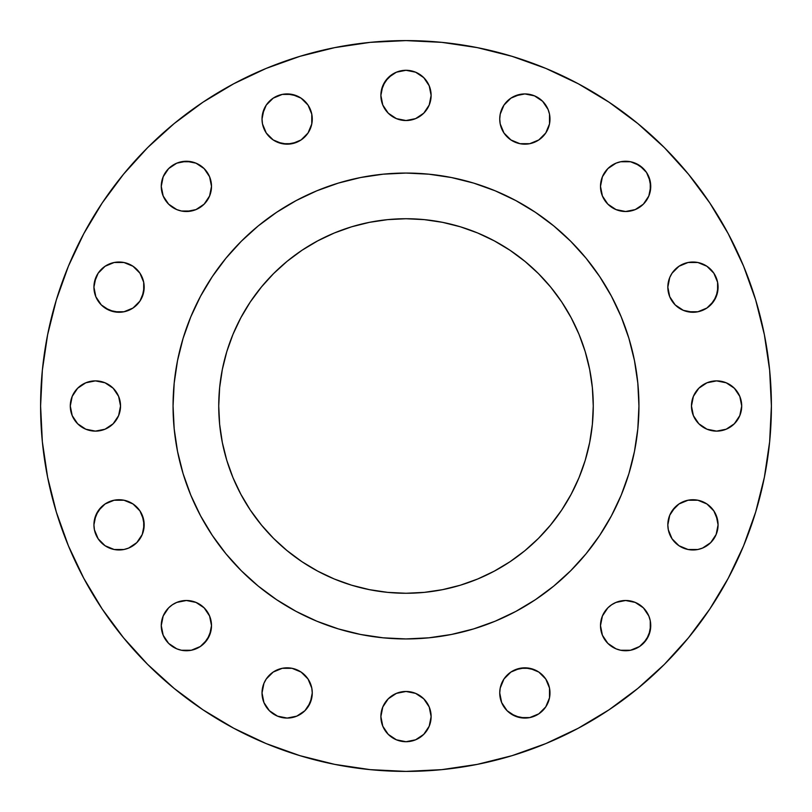 <?xml version="1.0" encoding="UTF-8"?>
<svg xmlns="http://www.w3.org/2000/svg" width="812" height="812" viewBox="0 0 812 812"><rect width="100%" height="100%" fill="white"/><g stroke="black" fill="none" stroke-linecap="round" stroke-linejoin="round"><path stroke-width="1.22" d="M209.587 176.762L211.506 186.384A25.121 25.121 0 0 1 186.384 211.506A25.121 25.121 0 0 1 161.263 186.384L163.171 195.996L168.612 204.147L176.762 209.587L181.482 211.018L186.384 211.506L195.996 209.587L204.147 204.147L209.587 195.996L211.506 186.384L209.587 176.762L204.147 168.612L195.996 163.171L191.277 161.74L181.482 161.74L176.762 163.171L168.612 168.612L163.171 176.762L161.263 186.384L163.171 176.762L168.612 168.612L172.418 165.496M311.778 114.147L312.265 119.049A25.121 25.121 0 0 1 287.143 144.171A25.121 25.121 0 0 1 262.022 119.049L262.499 123.952L266.255 133.006L273.187 139.938L282.241 143.694L292.046 143.694L301.1 139.938L308.032 133.006L311.778 123.952L311.778 114.147L308.032 105.093L301.1 98.161L296.756 95.846L287.143 93.928L282.241 94.415L273.187 98.161L266.255 105.093L263.93 109.437L262.022 119.049L262.499 114.147L266.255 105.093M431.121 95.41A25.121 25.121 0 0 1 406 120.531A25.121 25.121 0 0 1 380.879 95.41L382.787 105.022L388.237 113.172L396.388 118.623L406 120.531L415.612 118.623L423.762 113.172L429.213 105.022L431.121 95.41L429.213 85.798L423.762 77.647L415.612 72.197L406 70.289L396.388 72.197L388.237 77.647L382.787 85.798L380.879 95.41A25.121 25.121 0 0 1 406 70.289A25.121 25.121 0 0 1 431.121 95.41M549.501 114.147L549.978 119.049A25.121 25.121 0 0 1 524.856 144.171A25.121 25.121 0 0 1 499.735 119.049L500.222 123.952L503.968 133.006L510.9 139.938L519.954 143.694L529.759 143.694L538.813 139.938L545.745 133.006L549.501 123.952L549.501 114.147L548.07 109.437L542.619 101.287L534.469 95.846L524.856 93.928L519.954 94.415L510.9 98.161L503.968 105.093L500.222 114.147L499.735 119.049L500.222 114.147L503.968 105.093M648.829 176.762L650.737 186.384A25.121 25.121 0 0 1 625.616 211.506A25.121 25.121 0 0 1 600.494 186.384L602.413 195.996L607.853 204.147L616.003 209.587L620.723 211.018L625.616 211.506L635.238 209.587L643.388 204.147L648.829 195.996L650.26 191.277L650.26 181.482L646.504 172.418L639.582 165.496L630.518 161.74L620.723 161.74L616.003 163.171L607.853 168.612L604.737 172.418L602.413 176.762L600.494 186.384L602.413 176.762L607.853 168.612M717.585 282.241L718.072 287.143A25.121 25.121 0 0 1 692.951 312.265A25.121 25.121 0 0 1 667.829 287.143L669.738 296.756L675.188 304.906L683.339 310.346L692.951 312.265L697.853 311.778L706.907 308.032L713.839 301.1L717.585 292.046L717.585 282.241L713.839 273.187L706.907 266.255L697.853 262.499L688.048 262.499L678.994 266.255L672.062 273.187L669.738 277.531L667.829 287.143L669.738 277.531M741.711 406A25.121 25.121 0 0 1 716.59 431.121A25.121 25.121 0 0 1 691.469 406L693.377 415.612L698.827 423.762L706.978 429.213L716.59 431.121L726.202 429.213L734.352 423.762L739.803 415.612L741.711 406L739.803 396.388L734.352 388.237L726.202 382.787L716.59 380.879L706.978 382.787L698.827 388.237L693.377 396.388L691.469 406A25.121 25.121 0 0 1 716.59 380.879A25.121 25.121 0 0 1 741.711 406M716.154 515.244L718.072 524.856A25.121 25.121 0 0 1 692.951 549.978A25.121 25.121 0 0 1 667.829 524.856L668.306 529.759L672.062 538.813L678.994 545.745L688.048 549.501L697.853 549.501L702.563 548.07L710.713 542.619L716.154 534.469L718.072 524.856L717.585 519.954L713.839 510.9L706.907 503.968L697.853 500.222L692.951 499.735L688.048 500.222L678.994 503.968L672.062 510.9L669.738 515.244L667.829 524.856L669.738 515.244L675.188 507.094M650.26 620.723L650.737 625.616A25.121 25.121 0 0 1 625.616 650.737A25.121 25.121 0 0 1 600.494 625.616L602.413 635.238L607.853 643.388L616.003 648.829L620.723 650.26L630.518 650.26L639.582 646.504L646.504 639.582L650.26 630.518L650.26 620.723L648.829 616.003L643.388 607.853L635.238 602.413L625.616 600.494L616.003 602.413L611.659 604.737L607.853 607.853L602.413 616.003L600.494 625.616L602.413 616.003M549.501 688.048L549.978 692.951A25.121 25.121 0 0 1 524.856 718.072A25.121 25.121 0 0 1 499.735 692.951L501.654 702.563L507.094 710.713L515.244 716.154L524.856 718.072L529.759 717.585L538.813 713.839L545.745 706.907L549.501 697.853L549.501 688.048L545.745 678.994L538.813 672.062L529.759 668.306L519.954 668.306L510.9 672.062L503.968 678.994L500.222 688.048L499.735 692.951L500.222 688.048M431.121 716.59A25.121 25.121 0 0 1 406 741.711A25.121 25.121 0 0 1 380.879 716.59L382.787 726.202L388.237 734.352L396.388 739.803L406 741.711L415.612 739.803L423.762 734.352L429.213 726.202L431.121 716.59L429.213 706.978L423.762 698.827L415.612 693.377L406 691.469L396.388 693.377L388.237 698.827L382.787 706.978L380.879 716.59A25.121 25.121 0 0 1 406 691.469A25.121 25.121 0 0 1 431.121 716.59M311.778 688.048L312.265 692.951A25.121 25.121 0 0 1 287.143 718.072A25.121 25.121 0 0 1 262.022 692.951L263.93 702.563L269.381 710.713L277.531 716.154L287.143 718.072L296.756 716.154L304.906 710.713L310.346 702.563L312.265 692.951L311.778 688.048L308.032 678.994L301.1 672.062L292.046 668.306L282.241 668.306L273.187 672.062L266.255 678.994L263.93 683.339L262.022 692.951L262.499 688.048M211.018 620.723L211.506 625.616A25.121 25.121 0 0 1 186.384 650.737A25.121 25.121 0 0 1 161.263 625.616L163.171 635.238L168.612 643.388L176.762 648.829L181.482 650.26L191.277 650.26L200.341 646.504L207.263 639.582L211.018 630.518L211.506 625.616L209.587 616.003L204.147 607.853L195.996 602.413L186.384 600.494L176.762 602.413L172.418 604.737L168.612 607.853L163.171 616.003L161.263 625.616L163.171 616.003M142.262 515.244L144.171 524.856A25.121 25.121 0 0 1 119.049 549.978A25.121 25.121 0 0 1 93.928 524.856L94.415 529.759L98.161 538.813L105.093 545.745L114.147 549.501L123.952 549.501L128.661 548.07L136.812 542.619L142.262 534.469L143.694 529.759L143.694 519.954L139.938 510.9L133.006 503.968L123.952 500.222L119.049 499.735L114.147 500.222L105.093 503.968L98.161 510.9L94.415 519.954L93.928 524.856L95.846 515.244L101.287 507.094M143.694 282.241L144.171 287.143A25.121 25.121 0 0 1 119.049 312.265A25.121 25.121 0 0 1 93.928 287.143L95.846 296.756L101.287 304.906L109.437 310.346L119.049 312.265L123.952 311.778L133.006 308.032L139.938 301.1L143.694 292.046L143.694 282.241L139.938 273.187L133.006 266.255L123.952 262.499L114.147 262.499L105.093 266.255L98.161 273.187L94.415 282.241L93.928 287.143L95.846 277.531M120.531 406A25.121 25.121 0 0 1 95.41 431.121A25.121 25.121 0 0 1 70.289 406L72.197 415.612L77.647 423.762L85.798 429.213L95.41 431.121L105.022 429.213L113.172 423.762L118.623 415.612L120.531 406L118.623 396.388L113.172 388.237L105.022 382.787L95.41 380.879L85.798 382.787L77.647 388.237L72.197 396.388L70.289 406A25.121 25.121 0 0 1 95.41 380.879A25.121 25.121 0 0 1 120.531 406M638.942 406L637.816 428.827L634.466 451.442L628.914 473.619L621.21 495.147L611.436 515.813L599.682 535.412L586.071 553.774L570.714 570.714L553.774 586.071L535.412 599.682L515.813 611.436L495.147 621.21L473.619 628.914L451.442 634.466L428.827 637.816L406 638.942L383.173 637.816L360.558 634.466L338.381 628.914L316.853 621.21L296.187 611.436L276.587 599.682L258.226 586.071L241.286 570.714L225.929 553.774L212.318 535.412L200.564 515.813L190.79 495.147L183.086 473.619L177.534 451.442L174.184 428.827L173.057 406A232.942 232.942 0 0 1 406 173.057A232.942 232.942 0 0 1 638.942 406A232.942 232.942 0 0 1 406 638.942A232.942 232.942 0 0 1 173.057 406L174.184 383.173L177.534 360.558L183.086 338.381L190.79 316.853L200.564 296.187L212.318 276.587L225.929 258.226L241.286 241.286L258.226 225.929L276.587 212.318L296.187 200.564L316.853 190.79L338.381 183.086L360.558 177.534L383.173 174.184L406 173.057L428.827 174.184L451.442 177.534L473.619 183.086L495.147 190.79L515.813 200.564L535.412 212.318L553.774 225.929L570.714 241.286L586.071 258.226L599.682 276.587L611.436 296.187L621.21 316.853L628.914 338.381L634.466 360.558L637.816 383.173L638.942 406M40.6 406A365.4 365.4 0 0 1 406 40.6A365.4 365.4 0 0 1 771.4 406L769.644 441.819L764.376 477.283L755.667 512.067L743.589 545.837L728.252 578.245L709.82 609.01L688.454 637.806L664.378 664.378L637.806 688.454L609.01 709.82L578.245 728.252L545.837 743.589L512.067 755.667L477.283 764.376L441.819 769.644L406 771.4L370.181 769.644L334.717 764.376L299.932 755.667L266.163 743.589L233.754 728.252L202.99 709.82L174.194 688.454L147.622 664.378L123.546 637.806L102.18 609.01L83.748 578.245L68.411 545.837L56.332 512.067L47.624 477.283L42.356 441.819L40.6 406L42.356 370.181L47.624 334.717L56.332 299.932L68.411 266.163L83.748 233.754L102.18 202.99L123.546 174.194L147.622 147.622L174.194 123.546L202.99 102.18L233.754 83.748L266.163 68.411L299.932 56.332L334.717 47.624L370.181 42.356L406 40.6L441.819 42.356L477.283 47.624L512.067 56.332L545.837 68.411L578.245 83.748L609.01 102.18L637.806 123.546L664.378 147.622L688.454 174.194L709.82 202.99L728.252 233.754L743.589 266.163L755.667 299.932L764.376 334.717L769.644 370.181L771.4 406A365.4 365.4 0 0 1 406 771.4A365.4 365.4 0 0 1 40.6 406M593.267 406A187.267 187.267 0 0 1 406 593.267A187.267 187.267 0 0 1 218.732 406A187.267 187.267 0 0 1 406 218.732A187.267 187.267 0 0 1 593.267 406L592.364 387.649L589.664 369.47L585.208 351.637L579.017 334.331L571.151 317.725L561.711 301.962L550.759 287.194L538.417 273.583L524.806 261.241L510.037 250.289L494.275 240.849L477.669 232.983L460.363 226.792L442.53 222.336L424.351 219.636L406 218.732L387.649 219.636L369.47 222.336L351.637 226.792L334.331 232.983L317.725 240.849L301.962 250.289L287.194 261.241L273.583 273.583L261.241 287.194L250.289 301.962L240.849 317.725L232.983 334.331L226.792 351.637L222.336 369.47L219.636 387.649L218.732 406L219.636 424.351L222.336 442.53L226.792 460.363L232.983 477.669L240.849 494.275L250.289 510.037L261.241 524.806L273.583 538.417L287.194 550.759L301.962 561.711L317.725 571.151L334.331 579.017L351.637 585.208L369.47 589.664L387.649 592.364L406 593.267L424.351 592.364L442.53 589.664L460.363 585.208L477.669 579.017L494.275 571.151L510.037 561.711L524.806 550.759L538.417 538.417L550.759 524.806L561.711 510.037L571.151 494.275L579.017 477.669L585.208 460.363L589.664 442.53L592.364 424.351L593.267 406M206.197 525.76L212.318 535.412M276.587 599.682L289.529 607.731M525.76 605.803L535.412 599.682M599.682 535.412L607.731 522.471M605.803 286.24L599.682 276.587M535.412 212.318L522.471 204.269M286.24 206.197L276.587 212.318M212.318 276.587L204.269 289.529M56.332 512.067L68.411 545.837M709.82 609.01L728.252 578.245M102.18 202.99L83.748 233.754M176.762 163.171L186.384 161.263L195.996 163.171M204.147 168.612L207.263 172.418M161.74 191.277L161.263 186.384A25.121 25.121 0 0 1 186.384 161.263A25.121 25.121 0 0 1 211.506 186.384L209.587 195.996M191.277 211.018L181.482 211.018L176.762 209.587L168.612 204.147M282.241 94.415L292.046 94.415L301.1 98.161L304.906 101.287M308.032 105.093L310.346 109.437M262.499 123.952L262.022 119.049A25.121 25.121 0 0 1 287.143 93.928A25.121 25.121 0 0 1 312.265 119.049L311.778 123.952M310.346 128.661L308.032 133.006M304.906 136.812L301.1 139.938M296.756 142.262L287.143 144.171L277.531 142.262M381.366 90.508L385.111 81.454L392.044 74.521M410.902 70.776L415.612 72.197L423.762 77.647M429.213 105.022L426.889 109.366M423.762 113.172L419.956 116.299M401.098 120.044L396.388 118.623L388.237 113.172M385.111 109.366L382.787 105.022M507.094 101.287L510.9 98.161M515.244 95.846L524.856 93.928L534.469 95.846M545.745 105.093L548.07 109.437M500.222 123.952L499.735 119.049A25.121 25.121 0 0 1 524.856 93.928A25.121 25.121 0 0 1 549.978 119.049L549.501 123.952M548.07 128.661L545.745 133.006M529.759 143.694L519.954 143.694L510.9 139.938L507.094 136.812M620.723 161.74L630.518 161.74L635.238 163.171L643.388 168.612L646.504 172.418M600.981 191.277L600.494 186.384A25.121 25.121 0 0 1 625.616 161.263A25.121 25.121 0 0 1 650.737 186.384L648.829 195.996M643.388 204.147L639.582 207.263M635.238 209.587L625.616 211.506L616.003 209.587M688.048 262.499L697.853 262.499L706.907 266.255M669.738 296.756L667.829 287.143A25.121 25.121 0 0 1 692.951 262.022A25.121 25.121 0 0 1 718.072 287.143L716.154 296.756L710.713 304.906M706.907 308.032L697.853 311.778L688.048 311.778M683.339 310.346L678.994 308.032M675.188 304.906L672.062 301.1M691.956 401.098L693.377 396.388L698.827 388.237M702.634 385.111L706.978 382.787M726.202 382.787L730.546 385.111M734.352 388.237L737.479 392.044M741.224 410.902L739.803 415.612L734.352 423.762M716.59 431.121L711.688 430.634M706.978 429.213L702.634 426.889M698.827 423.762L695.701 419.956M688.048 500.222L697.853 500.222L706.907 503.968M710.713 507.094L713.839 510.9M668.306 529.759L667.829 524.856A25.121 25.121 0 0 1 692.951 499.735A25.121 25.121 0 0 1 718.072 524.856L716.154 534.469M706.907 545.745L702.563 548.07M697.853 549.501L688.048 549.501M683.339 548.07L678.994 545.745M604.737 611.659L607.853 607.853M616.003 602.413L625.616 600.494L630.518 600.981L635.238 602.413L643.388 607.853M602.413 635.238L600.494 625.616A25.121 25.121 0 0 1 625.616 600.494A25.121 25.121 0 0 1 650.737 625.616L648.829 635.238L643.388 643.388L639.582 646.504L630.518 650.26L620.723 650.26L616.003 648.829M607.853 643.388L604.737 639.582M501.654 683.339L503.968 678.994M507.094 675.188L510.9 672.062M515.244 669.738L524.856 667.829L534.469 669.738M545.745 678.994L548.07 683.339M500.222 697.853L499.735 692.951A25.121 25.121 0 0 1 524.856 667.829A25.121 25.121 0 0 1 549.978 692.951L549.501 697.853L545.745 706.907M529.759 717.585L519.954 717.585L510.9 713.839L507.094 710.713M503.968 706.907L501.654 702.563M382.787 706.978L385.111 702.634M388.237 698.827L392.044 695.701M410.902 691.956L415.612 693.377L423.762 698.827M426.889 702.634L429.213 706.978M429.213 726.202L426.889 730.546M423.762 734.352L419.956 737.479M401.098 741.224L396.388 739.803L388.237 734.352M263.93 683.339L266.255 678.994M282.241 668.306L292.046 668.306L301.1 672.062L304.906 675.188M308.032 678.994L310.346 683.339M262.499 697.853L262.022 692.951A25.121 25.121 0 0 1 287.143 667.829A25.121 25.121 0 0 1 312.265 692.951L311.778 697.853L308.032 706.907M304.906 710.713L301.1 713.839M296.756 716.154L287.143 718.072L277.531 716.154M266.255 706.907L263.93 702.563M168.612 607.853L172.418 604.737M176.762 602.413L186.384 600.494L195.996 602.413M163.171 635.238L161.263 625.616A25.121 25.121 0 0 1 186.384 600.494A25.121 25.121 0 0 1 211.506 625.616L209.587 635.238L204.147 643.388M191.277 650.26L181.482 650.26L176.762 648.829L168.612 643.388L165.496 639.582M105.093 503.968L109.437 501.654M114.147 500.222L123.952 500.222M128.661 501.654L133.006 503.968M136.812 507.094L139.938 510.9M94.415 529.759L93.928 524.856A25.121 25.121 0 0 1 119.049 499.735A25.121 25.121 0 0 1 144.171 524.856L142.262 534.469M123.952 549.501L114.147 549.501L105.093 545.745M105.093 266.255L109.437 263.93M114.147 262.499L123.952 262.499M128.661 263.93L133.006 266.255M95.846 296.756L93.928 287.143A25.121 25.121 0 0 1 119.049 262.022A25.121 25.121 0 0 1 144.171 287.143L142.262 296.756L139.938 301.1L133.006 308.032M123.952 311.778L114.147 311.778L105.093 308.032M101.287 304.906L98.161 301.1M70.776 401.098L72.197 396.388L77.647 388.237M105.022 382.787L109.366 385.111M113.172 388.237L116.299 392.044M120.044 410.902L118.623 415.612L113.172 423.762M109.366 426.889L105.022 429.213M85.798 429.213L81.454 426.889M77.647 423.762L74.521 419.956M592.364 424.351L589.664 442.53M579.017 477.669L577.565 481.059M561.711 510.037L550.313 525.344M538.417 538.417L536.235 540.569M525.344 550.313L524.806 550.759M442.53 589.664L424.351 592.364M406 593.267L387.649 592.364L369.47 589.664M334.331 579.017L330.941 577.565M301.962 561.711L286.656 550.313M273.583 538.417L271.431 536.235M261.687 525.344L250.289 510.037M222.336 442.53L219.636 424.351M219.636 387.649L222.336 369.47M232.983 334.331L234.435 330.941M250.289 301.962L261.687 286.656M273.583 273.583L275.765 271.431M286.656 261.687L287.194 261.241M369.47 222.336L387.649 219.636L406 218.732M424.351 219.636L442.53 222.336M477.669 232.983L481.059 234.435M510.037 250.289L525.344 261.687M538.417 273.583L540.569 275.765M550.313 286.656L550.759 287.194M589.664 369.47L592.364 387.649"/></g></svg>
